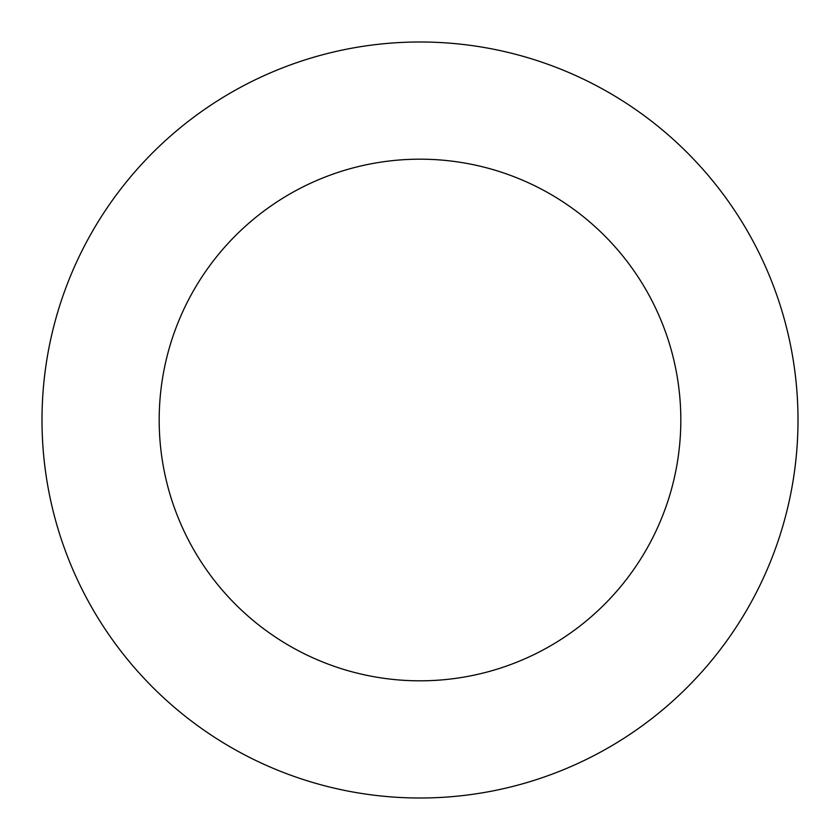 <?xml version="1.0" encoding="UTF-8"?>
<svg xmlns="http://www.w3.org/2000/svg" width="840" height="840" viewBox="0 0 840 840"><rect width="100%" height="100%" fill="white"/><g stroke="black" fill="none" stroke-linecap="round" stroke-linejoin="round"><path stroke-width="1.26" d="M159.18 420A260.82 260.82 0 0 1 550.41 194.124A260.82 260.82 0 0 1 550.41 645.876A260.82 260.82 0 0 1 159.18 420M42 420A378 378 0 0 1 609 92.642A378 378 0 0 1 609 747.359A378 378 0 0 1 42 420"/></g></svg>
